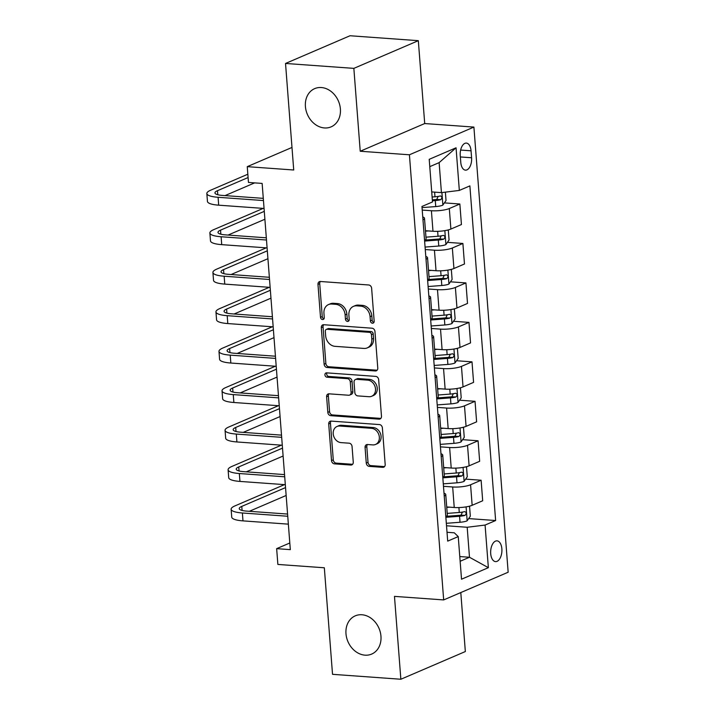 <?xml version="1.0" encoding="UTF-8"?>
<svg xmlns="http://www.w3.org/2000/svg" width="715" height="715" viewBox="0 0 715 715"><rect width="100%" height="100%" fill="white"/><g stroke="black" fill="none" stroke-linecap="round" stroke-linejoin="round"><path stroke-width="1.07" d="M372.452 323.225A2.234 1.814 -113.2 0 0 374.159 321.196L371.63 288.27A3.191 2.592 -113.2 0 0 368.708 284.981L320.418 281.495A3.191 2.592 -113.2 0 0 319.399 281.665A3.191 2.592 -113.2 0 0 317.978 284.409L320.508 317.326A2.234 1.814 -113.2 0 0 324.261 317.603L323.94 313.34A10.207 8.294 -113.2 0 1 328.489 304.581A10.207 8.294 -113.2 0 1 331.76 304.045L335.782 304.331A10.207 8.294 -113.2 0 1 345.131 314.868L345.452 319.122A2.234 1.814 -113.2 0 0 349.215 319.399L348.884 315.136A10.207 8.294 -113.2 0 1 353.442 306.377A10.207 8.294 -113.2 0 1 356.705 305.841L360.726 306.127A10.207 8.294 -113.2 0 1 370.075 316.665L370.406 320.928A2.234 1.814 -113.2 0 0 372.452 323.225M361.915 614.757A20.807 16.892 -113.2 0 0 355.257 615.847A20.807 16.892 -113.2 0 0 346.632 637.717A20.807 16.892 -113.2 0 0 365.025 655.163A20.807 16.892 -113.2 0 0 371.684 654.073A20.807 16.892 -113.2 0 0 380.308 632.203A20.807 16.892 -113.2 0 0 361.915 614.757M321.348 87.534A20.807 16.892 -113.2 0 0 314.689 88.624A20.807 16.892 -113.2 0 0 306.065 110.503A20.807 16.892 -113.2 0 0 324.458 127.949A20.807 16.892 -113.2 0 0 331.117 126.859A20.807 16.892 -113.2 0 0 339.741 104.98A20.807 16.892 -113.2 0 0 321.348 87.534M501.858 548.834A10.403 5.595 94.1 0 0 497.023 540.853A10.403 5.595 94.1 0 0 490.704 553.625A10.403 5.595 94.1 0 0 495.531 561.606A10.403 5.595 94.1 0 0 501.858 548.834M366.268 463.07A3.191 2.592 -113.2 0 0 369.19 466.368L382.74 467.342A3.191 2.592 -113.2 0 0 383.758 467.172A3.191 2.592 -113.2 0 0 385.179 464.437L382.373 427.874A3.191 2.592 -113.2 0 0 379.451 424.576L331.161 421.099A3.191 2.592 -113.2 0 0 330.142 421.269A3.191 2.592 -113.2 0 0 328.712 424.004L331.528 460.576A3.191 2.592 -113.2 0 0 334.45 463.865L350.815 465.045A3.191 2.592 -113.2 0 0 351.834 464.875A3.191 2.592 -113.2 0 0 353.264 462.14L352.057 446.491A3.191 2.592 -113.2 0 0 349.135 443.193L341.019 442.612A8.535 6.927 -113.2 0 1 333.476 435.453A8.535 6.927 -113.2 0 1 337.015 426.48A8.535 6.927 -113.2 0 1 339.741 426.033L371.532 428.321A8.535 6.927 -113.2 0 1 379.075 435.48A8.535 6.927 -113.2 0 1 375.536 444.453A8.535 6.927 -113.2 0 1 372.81 444.9L367.51 444.516A3.191 2.592 -113.2 0 0 366.491 444.685A3.191 2.592 -113.2 0 0 365.07 447.429L366.268 463.07L368.011 462.328A3.191 2.592 -113.2 0 0 370.933 465.617L384.482 466.591A3.191 2.592 -113.2 0 0 384.545 466.6M353.854 68.372L360.226 151.24L424.71 123.543L418.329 40.675L353.854 68.372L285.526 63.456L293.722 170L247.256 166.658L248.471 182.441L262.137 183.424L290.317 549.638L276.651 548.646L277.867 564.439L324.333 567.782L332.529 674.325L400.856 679.25L465.34 651.544L460.8 592.565M360.226 151.24L409.418 154.789L443.675 599.921L394.474 596.381L400.856 679.25M375.321 370.969A3.191 2.592 -113.2 0 0 376.34 370.799A3.191 2.592 -113.2 0 0 377.77 368.064L374.955 331.501A3.191 2.592 -113.2 0 0 372.032 328.203L323.743 324.726A3.191 2.592 -113.2 0 0 322.724 324.896A3.191 2.592 -113.2 0 0 321.303 327.631L324.118 364.203A3.191 2.592 -113.2 0 0 327.032 367.492L375.321 370.969L377.064 370.218A3.191 2.592 -113.2 0 0 377.127 370.227M378.664 379.683L381.479 416.246A3.191 2.592 -113.2 0 1 380.049 418.99A3.191 2.592 -113.2 0 1 379.03 419.151L330.741 415.674A3.191 2.592 -113.2 0 1 327.819 412.385L326.621 396.736A3.191 2.592 -113.2 0 1 328.042 394.001A3.191 2.592 -113.2 0 1 329.061 393.831L348.643 395.243A3.191 2.592 -113.2 0 0 349.671 395.073A3.191 2.592 -113.2 0 0 351.092 392.338L350.287 381.953A3.191 2.592 -113.2 0 0 347.374 378.664L326.978 377.198A2.234 1.814 -113.2 0 1 326.648 372.855L375.741 376.394A3.191 2.592 -113.2 0 1 378.664 379.683M285.526 63.456L350.01 35.75L418.329 40.675M460.246 155.459L460.782 162.403A10.073 5.425 94.1 0 0 465.456 170.134A10.073 5.425 94.1 0 0 471.587 157.756L471.051 150.811A10.073 5.425 94.1 0 0 466.368 143.089A10.073 5.425 94.1 0 0 460.246 155.459M409.418 154.789L473.902 127.082L508.159 572.223L443.675 599.921M456.054 147.799L459.334 190.422L441.432 192.63L439.126 162.636L456.054 147.799L429.215 159.329L432.495 201.952L421.948 206.474L447.697 541.121L458.244 536.59L454.284 532.809L447.018 532.282M468.674 518.59L495.629 520.529L469.88 185.891L459.334 190.422M495.629 520.529L485.083 525.06L488.363 567.674L461.524 579.213L458.244 536.59M424.71 123.543L473.902 127.082M289.807 542.998L276.651 548.646M291.988 147.442L247.256 166.658M439.126 162.636L429.778 166.649M441.432 192.63L431.726 191.924M459.781 556.556L469.487 557.262L467.181 527.268L446.518 525.775M465.635 479.122L481.115 480.239L482.688 500.759L472.15 505.291A13.004 2.94 175.6 0 1 454.24 507.498L446.714 506.953M481.115 480.239L470.568 484.77A13.004 2.94 175.6 0 1 452.667 486.978L443.479 486.316M462.605 439.662L478.076 440.78L479.658 461.3L469.112 465.831A13.004 2.94 175.6 0 1 451.21 468.039L443.684 467.494M478.076 440.78L467.53 445.311A13.004 2.94 175.6 0 1 449.628 447.519L440.449 446.857M459.566 400.203L475.037 401.312L476.619 421.832L466.073 426.363A13.004 2.94 175.6 0 1 448.171 428.571L440.646 428.035M475.037 401.312L464.491 405.843A13.004 2.94 175.6 0 1 446.589 408.05L437.41 407.389M456.528 360.735L471.998 361.853L473.58 382.373L463.034 386.904A13.004 2.94 175.6 0 1 445.132 389.112L437.607 388.567M471.998 361.853L461.461 366.384A13.004 2.94 175.6 0 1 443.55 368.591L434.371 367.93M453.489 321.276L468.969 322.394L470.542 342.914L460.004 347.436A13.004 2.94 175.6 0 1 442.093 349.644L434.568 349.108M468.969 322.394L458.422 326.916A13.004 2.94 175.6 0 1 440.52 329.123L431.333 328.471M450.459 281.817L465.93 282.925L467.512 303.446L456.965 307.977A13.004 2.94 175.6 0 1 439.064 310.185L431.538 309.64M465.93 282.925L455.384 287.457A13.004 2.94 175.6 0 1 437.482 289.664L428.303 289.003M447.42 242.349L462.891 243.466L464.473 263.987L453.927 268.518A13.004 2.94 175.6 0 1 436.025 270.726L428.5 270.181M462.891 243.466L452.345 247.998A13.004 2.94 175.6 0 1 434.443 250.205L425.264 249.544M444.381 202.89L459.852 204.007L461.434 224.528L450.888 229.05A13.004 2.94 175.6 0 1 432.986 231.258L425.461 230.722M459.852 204.007L449.315 208.53A13.004 2.94 175.6 0 1 431.404 210.737L422.225 210.076M460.138 561.275L469.487 557.262L488.363 567.674M422.762 216.976A13.004 2.94 175.6 0 1 424.504 218.281A13.004 2.94 175.6 0 1 422.976 219.827M424.504 218.281L426.086 238.801A13.004 2.94 175.6 0 1 424.558 240.347M425.791 256.444A13.004 2.94 175.6 0 1 427.543 257.74A13.004 2.94 175.6 0 1 426.015 259.295M427.543 257.74L429.116 278.26A13.004 2.94 175.6 0 1 427.597 279.815M428.83 295.903A13.004 2.94 175.6 0 1 430.573 297.199A13.004 2.94 175.6 0 1 429.054 298.754M430.573 297.199L432.155 317.719A13.004 2.94 175.6 0 1 430.627 319.274M431.869 335.362A13.004 2.94 175.6 0 1 433.612 336.667A13.004 2.94 175.6 0 1 432.083 338.213M433.612 336.667L435.194 357.187A13.004 2.94 175.6 0 1 433.665 358.733M434.908 374.83A13.004 2.94 175.6 0 1 436.651 376.126A13.004 2.94 175.6 0 1 435.122 377.681M436.651 376.126L438.232 396.646A13.004 2.94 175.6 0 1 436.704 398.201M437.938 414.289A13.004 2.94 175.6 0 1 439.689 415.594A13.004 2.94 175.6 0 1 438.161 417.14M439.689 415.594L441.262 436.114A13.004 2.94 175.6 0 1 439.743 437.66M440.976 453.757A13.004 2.94 175.6 0 1 442.719 455.053A13.004 2.94 175.6 0 1 441.2 456.608M442.719 455.053L444.301 475.573A13.004 2.94 175.6 0 1 442.773 477.128M444.015 493.216A13.004 2.94 175.6 0 1 445.758 494.512A13.004 2.94 175.6 0 1 444.23 496.067M445.758 494.512L447.34 515.032A13.004 2.94 175.6 0 1 445.811 516.587M467.181 527.268L485.083 525.06M373.909 322.429A2.234 1.814 -113.2 0 1 372.149 320.177L371.818 315.914A10.207 8.294 -113.2 0 0 362.469 305.377L360.726 306.127M353.442 306.377L355.185 305.627A10.207 8.294 -113.2 0 1 358.447 305.091L362.469 305.377M328.489 304.581L330.232 303.83A10.207 8.294 -113.2 0 1 333.503 303.294L337.525 303.58A10.207 8.294 -113.2 0 1 346.873 314.117L347.195 318.381A2.234 1.814 -113.2 0 0 348.956 320.633M320.356 281.495A3.191 2.592 -113.2 0 0 319.721 283.658L322.251 316.584A2.234 1.814 -113.2 0 0 324.011 318.836M323.681 324.726A3.191 2.592 -113.2 0 0 323.046 326.889L325.861 363.452A3.191 2.592 -113.2 0 0 328.775 366.741L377.064 370.218M371.46 334.638A2.234 1.814 -113.2 0 0 369.414 332.332L327.032 329.275A2.234 1.814 -113.2 0 0 325.316 331.313L325.665 335.809A10.207 8.294 -113.2 0 0 335.013 346.337L363.989 348.428A10.207 8.294 -113.2 0 0 367.251 347.892A10.207 8.294 -113.2 0 0 371.809 339.125L371.46 334.638L373.203 333.887A2.234 1.814 -113.2 0 0 371.156 331.581L369.414 332.332M326.317 329.392L328.06 328.65A2.234 1.814 -113.2 0 1 328.775 328.534L371.156 331.581M367.251 347.892L368.994 347.141A10.207 8.294 -113.2 0 0 373.552 338.383L371.809 339.125M373.203 333.887L373.552 338.383M328.998 393.831A3.191 2.592 -113.2 0 0 328.364 395.985L329.561 411.634A3.191 2.592 -113.2 0 0 332.484 414.932L380.773 418.409A3.191 2.592 -113.2 0 0 380.836 418.409M349.671 395.073L351.414 394.322A3.191 2.592 -113.2 0 0 352.835 391.588L352.03 381.202A3.191 2.592 -113.2 0 0 349.117 377.913L328.721 376.447L326.978 377.198M326.952 372.881A2.234 1.814 -113.2 0 0 328.721 376.447M368.967 396.709A8.535 6.927 -113.2 0 0 371.702 396.253A8.535 6.927 -113.2 0 0 375.241 387.28A8.535 6.927 -113.2 0 0 367.689 380.13L356.49 379.316A3.191 2.592 -113.2 0 0 355.471 379.486A3.191 2.592 -113.2 0 0 354.05 382.221L354.846 392.606A3.191 2.592 -113.2 0 0 357.768 395.896L368.967 396.709M371.702 396.253L373.445 395.511A8.535 6.927 -113.2 0 0 376.984 386.538A8.535 6.927 -113.2 0 0 369.432 379.379L367.689 380.13M355.471 379.486L357.214 378.736A3.191 2.592 -113.2 0 1 358.233 378.575L369.432 379.379M367.447 444.516A3.191 2.592 -113.2 0 0 366.813 446.678L368.011 462.328M375.536 444.453L377.279 443.702A8.535 6.927 -113.2 0 0 380.818 434.729A8.535 6.927 -113.2 0 0 373.275 427.57L371.532 428.321M337.015 426.48L338.758 425.729A8.535 6.927 -113.2 0 1 341.484 425.282L373.275 427.57M331.099 421.099A3.191 2.592 -113.2 0 0 330.455 423.253L333.27 459.825A3.191 2.592 -113.2 0 0 336.193 463.114L352.558 464.294A3.191 2.592 -113.2 0 0 352.62 464.294M445.382 192.138L446.026 200.531L442.782 205.178A8.616 1.948 175.6 0 1 435.739 206.572L422.038 207.609M432.405 200.79L435.283 200.566A8.616 1.948 -4.4 0 0 440.681 199.717C442.37 197.912 442.272 196.652 440.386 195.937A8.616 1.948 175.6 0 1 434.988 196.786L432.11 197M438.143 196.402L436.749 199.44A4.388 0.992 175.6 0 1 435.229 199.619L432.334 199.834M247.846 174.219L210.657 190.199A24.382 5.514 -4.4 0 0 206.841 193.542A24.382 5.514 -4.4 0 0 218.084 197.286L263.46 200.558M206.841 193.542L207.448 201.433A24.382 5.514 -4.4 0 0 218.692 205.178L264.067 208.449M263.29 198.359L222.436 195.418A16.248 3.673 175.6 0 1 214.947 192.925A16.248 3.673 175.6 0 1 217.485 190.691L248.096 177.543M225.028 195.606L254.638 182.879M428.473 230.936L425.497 231.16M447.456 230.123L448.332 230.516L449.065 239.99L445.82 244.646A8.616 1.948 175.6 0 1 438.778 246.031L425.076 247.068M424.612 241.071L438.313 240.034A8.616 1.948 -4.4 0 0 443.711 239.185C445.409 237.38 445.311 236.111 443.425 235.396A8.616 1.948 175.6 0 1 438.027 236.245L425.961 237.157M441.182 235.87L439.779 238.899A4.388 0.992 175.6 0 1 438.259 239.078L425.05 240.079M431.511 270.395L428.535 270.627M450.486 269.591L451.371 269.984L452.103 279.449L448.859 284.105A8.616 1.948 175.6 0 1 441.816 285.491L428.106 286.536M427.65 280.539L441.352 279.494A8.616 1.948 -4.4 0 0 446.75 278.644C448.448 276.839 448.35 275.579 446.464 274.855A8.616 1.948 175.6 0 1 441.066 275.704L428.991 276.625M444.221 275.329L442.817 278.358A4.388 0.992 175.6 0 1 441.298 278.537L428.088 279.547M434.541 309.863L431.565 310.087M453.525 309.05L454.409 309.443L455.133 318.917L451.898 323.573A8.616 1.948 175.6 0 1 444.855 324.959L431.145 325.995M430.689 319.998L444.39 318.953A8.616 1.948 -4.4 0 0 449.789 318.112C451.478 316.298 451.388 315.038 449.494 314.323A8.616 1.948 175.6 0 1 444.095 315.172L432.03 316.084M447.259 314.788L445.856 317.826A4.388 0.992 175.6 0 1 444.337 318.005L431.118 319.006M263.209 208.387L213.687 229.658A24.382 5.514 -4.4 0 0 209.879 233.01A24.382 5.514 -4.4 0 0 221.114 236.754L266.498 240.017M209.879 233.01L210.487 240.901A24.382 5.514 -4.4 0 0 221.722 244.646L267.106 247.908M266.329 237.818L225.475 234.878A16.248 3.673 175.6 0 1 217.986 232.384A16.248 3.673 175.6 0 1 220.524 230.15L264.291 211.354M228.067 235.065L264.899 219.246M266.239 247.846L216.725 269.126A24.382 5.514 -4.4 0 0 212.918 272.469A24.382 5.514 -4.4 0 0 224.153 276.213L269.528 279.485M212.918 272.469L213.526 280.36A24.382 5.514 -4.4 0 0 224.76 284.105L270.136 287.376M269.358 277.286L228.514 274.346A16.248 3.673 175.6 0 1 221.015 271.843A16.248 3.673 175.6 0 1 223.563 269.618L267.33 250.813M231.097 274.524L267.928 258.705M269.278 287.314L219.764 308.585A24.382 5.514 -4.4 0 0 215.957 311.928A24.382 5.514 -4.4 0 0 227.191 315.673L272.567 318.944M215.957 311.928L216.565 319.82A24.382 5.514 -4.4 0 0 227.799 323.564L273.175 326.835M272.397 316.745L231.544 313.805A16.248 3.673 175.6 0 1 224.054 311.311A16.248 3.673 175.6 0 1 226.592 309.077L270.359 290.272M234.136 313.992L270.967 298.164M437.58 349.322L434.604 349.546M456.563 348.509L457.448 348.902L458.172 358.376L454.928 363.032A8.616 1.948 175.6 0 1 447.885 364.418L434.184 365.454M433.719 359.457L447.429 358.421A8.616 1.948 -4.4 0 0 452.827 357.572C454.517 355.766 454.418 354.506 452.532 353.782A8.616 1.948 175.6 0 1 447.134 354.631L435.069 355.552M450.289 354.256L448.895 357.286A4.388 0.992 175.6 0 1 447.376 357.464L434.157 358.465M272.317 326.773L222.803 348.044A24.382 5.514 -4.4 0 0 218.987 351.396A24.382 5.514 -4.4 0 0 230.23 355.141L275.606 358.403M218.987 351.396L219.594 359.288A24.382 5.514 -4.4 0 0 230.838 363.032L276.213 366.303M275.436 356.213L234.583 353.264A16.248 3.673 175.6 0 1 227.093 350.77A16.248 3.673 175.6 0 1 229.631 348.536L273.398 329.74M237.174 353.451L274.006 337.632M440.619 388.781L437.643 389.014M459.602 387.977L460.478 388.37L461.211 397.844L457.966 402.491A8.616 1.948 175.6 0 1 450.924 403.877L437.223 404.922M436.758 398.925L450.459 397.88A8.616 1.948 -4.4 0 0 455.857 397.031C457.555 395.225 457.457 393.965 455.571 393.241A8.616 1.948 175.6 0 1 450.173 394.09L438.107 395.011M453.328 393.715L451.925 396.754A4.388 0.992 175.6 0 1 450.405 396.923L437.196 397.933M443.658 428.249L440.681 428.473M462.632 427.436L463.517 427.829L464.25 437.303L461.005 441.959A8.616 1.948 175.6 0 1 453.962 443.345L440.252 444.381M439.796 438.384L453.498 437.348A8.616 1.948 -4.4 0 0 458.896 436.499C460.594 434.693 460.496 433.424 458.61 432.709A8.616 1.948 175.6 0 1 453.212 433.558L441.137 434.47M456.367 433.183L454.963 436.213A4.388 0.992 175.6 0 1 453.444 436.391L440.234 437.392M446.687 467.708L443.711 467.932M465.671 466.904L466.555 467.297L467.279 476.762L464.044 481.418A8.616 1.948 175.6 0 1 457.001 482.804L443.291 483.849M442.835 477.843L456.536 476.807A8.616 1.948 -4.4 0 0 461.935 475.958C463.624 474.152 463.535 472.892 461.64 472.168A8.616 1.948 175.6 0 1 456.242 473.017L444.176 473.938M459.405 472.642L458.002 475.672A4.388 0.992 175.6 0 1 456.483 475.85L443.264 476.851M275.355 366.241L225.833 387.512A24.382 5.514 -4.4 0 0 222.025 390.855A24.382 5.514 -4.4 0 0 233.26 394.6L278.644 397.871M222.025 390.855L222.633 398.747A24.382 5.514 -4.4 0 0 233.868 402.491L279.252 405.763M278.475 395.672L237.621 392.732A16.248 3.673 175.6 0 1 230.132 390.229A16.248 3.673 175.6 0 1 232.67 388.004L276.437 369.199M240.204 392.919L277.045 377.091M278.385 405.7L228.871 426.971A24.382 5.514 -4.4 0 0 225.064 430.323A24.382 5.514 -4.4 0 0 236.299 434.068L281.674 437.33M225.064 430.323L225.672 438.215A24.382 5.514 -4.4 0 0 236.906 441.959L282.282 445.222M281.504 435.131L240.66 432.191A16.248 3.673 175.6 0 1 233.162 429.697A16.248 3.673 175.6 0 1 235.709 427.463L279.476 408.658M243.243 432.378L280.074 416.55M281.424 445.159L231.91 466.43A24.382 5.514 -4.4 0 0 228.103 469.782A24.382 5.514 -4.4 0 0 239.337 473.527L284.713 476.798M228.103 469.782L228.711 477.674A24.382 5.514 -4.4 0 0 239.945 481.418L285.321 484.69M284.543 474.599L243.69 471.65A16.248 3.673 175.6 0 1 236.2 469.156A16.248 3.673 175.6 0 1 238.739 466.922L282.505 448.126M246.282 471.837L283.113 456.018M449.726 507.176L446.75 507.4M468.709 506.363L469.594 506.756L470.318 516.23L467.074 520.877A8.616 1.948 175.6 0 1 460.031 522.263L446.33 523.308M445.865 517.311L459.575 516.266A8.616 1.948 -4.4 0 0 464.973 515.417C466.663 513.611 466.564 512.351 464.678 511.627A8.616 1.948 175.6 0 1 459.28 512.476L447.215 513.397M462.435 512.101L461.041 515.14A4.388 0.992 175.6 0 1 459.513 515.318L446.303 516.319M284.463 484.627L234.949 505.898A24.382 5.514 -4.4 0 0 231.133 509.241A24.382 5.514 -4.4 0 0 242.376 512.986L287.752 516.257M231.133 509.241L231.74 517.133A24.382 5.514 -4.4 0 0 242.984 520.877L288.36 524.149M287.582 514.058L246.729 511.118A16.248 3.673 175.6 0 1 239.239 508.615A16.248 3.673 175.6 0 1 241.777 506.39L285.544 487.585M249.32 511.305L286.152 495.477M454.24 507.498L452.667 486.978M451.21 468.039L449.628 447.519M448.171 428.571L446.589 408.05M445.132 389.112L443.55 368.591M442.093 349.644L440.52 329.123M439.064 310.185L437.482 289.664M436.025 270.726L434.443 250.205M432.986 231.258L431.404 210.737M450.888 229.05L449.315 208.53M453.927 268.518L452.345 247.998M456.965 307.977L455.384 287.457M460.004 347.436L458.422 326.916M463.034 386.904L461.461 366.384M466.073 426.363L464.491 405.843M469.112 465.831L467.53 445.311M472.15 505.291L470.568 484.77M460.63 150.061L471.051 150.811M460.362 156.951L471.587 157.756M371.818 315.914L370.075 316.665M358.447 305.091L356.705 305.841M347.195 318.381L345.452 319.122M346.873 314.117L345.131 314.868M337.525 303.58L335.782 304.331M333.503 303.294L331.76 304.045M322.251 316.584L320.508 317.326M319.721 283.658L317.978 284.409M372.149 320.177L370.406 320.928M328.775 366.741L327.032 367.492M325.861 363.452L324.118 364.203M323.046 326.889L321.303 327.631M328.775 328.534L327.032 329.275M380.773 418.409L379.03 419.151M332.484 414.932L330.741 415.674M329.561 411.634L327.819 412.385M328.364 395.985L326.621 396.736M352.835 391.588L351.092 392.338M352.03 381.202L350.287 381.953M349.117 377.913L347.374 378.664M358.233 378.575L356.49 379.316M366.813 446.678L365.07 447.429M341.484 425.282L339.741 426.033M352.558 464.294L350.815 465.045M336.193 463.114L334.45 463.865M333.27 459.825L331.528 460.576M330.455 423.253L328.712 424.004M384.482 466.591L382.74 467.342M370.933 465.617L369.19 466.368M442.871 205.062L441.906 192.567M434.988 196.786L434.631 192.138M435.739 206.572L435.283 200.566M436.749 199.44L440.681 199.717M218.084 197.286L218.692 205.178M217.485 190.691L217.798 194.739M445.901 244.53L444.837 230.641M438.027 236.245L437.652 231.338M438.778 246.031L438.313 240.034M439.779 238.899L443.711 239.185M448.94 283.989L447.867 270.109M441.066 275.704L440.681 270.797M441.816 285.491L441.352 279.494M442.817 278.358L446.75 278.644M451.978 323.457L450.906 309.568M444.095 315.172L443.72 310.265M444.855 324.959L444.39 318.953M445.856 317.826L449.789 318.112M221.114 236.754L221.722 244.646M220.524 230.15L220.837 234.198M224.153 276.213L224.76 284.105M223.563 269.618L223.867 273.666M227.191 315.673L227.799 323.564M226.592 309.077L226.905 313.125M455.008 362.916L453.945 349.027M447.134 354.631L446.759 349.724M447.885 364.418L447.429 358.421M448.895 357.286L452.827 357.572M230.23 355.141L230.838 363.032M229.631 348.536L229.944 352.584M458.047 402.375L456.983 388.495M450.173 394.09L449.798 389.183M450.924 403.877L450.459 397.88M451.925 396.754L455.857 397.031M461.086 441.843L460.013 427.954M453.212 433.558L452.827 428.651M453.962 443.345L453.498 437.348M454.963 436.213L458.896 436.499M464.124 481.302L463.052 467.413M456.242 473.017L455.866 468.111M457.001 482.804L456.536 476.807M458.002 475.672L461.935 475.958M233.26 394.6L233.868 402.491M232.67 388.004L232.983 392.052M236.299 434.068L236.906 441.959M235.709 427.463L236.013 431.511M239.337 473.527L239.945 481.418M238.739 466.922L239.051 470.971M467.154 520.761L466.091 506.881M459.28 512.476L458.905 507.57M460.031 522.263L459.575 516.266M461.041 515.14L464.973 515.417M242.376 512.986L242.984 520.877M241.777 506.39L242.09 510.439"/></g></svg>
